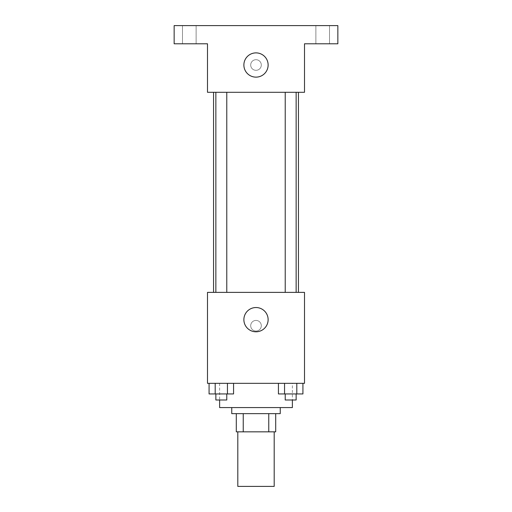 <?xml version="1.0" encoding="UTF-8"?>
<svg xmlns="http://www.w3.org/2000/svg" width="512" height="512" viewBox="0 0 512 512"><rect width="100%" height="100%" fill="white"/><g stroke="black" fill="none" stroke-linecap="round" stroke-linejoin="round"><path stroke-width="0.38" stroke-dasharray="2.56 1.92" d="M274.189 486.4L237.811 486.4M274.189 431.834L237.811 431.834L274.189 431.834M243.238 431.834L236.294 431.834L236.294 413.645L243.238 413.645L243.238 431.834L275.706 431.834M268.762 413.645L243.238 413.645L268.762 413.645L268.762 431.834M243.238 413.645L236.294 413.645M231.75 413.645L280.25 413.645M256 407.578L231.75 407.578L256 407.578M292.378 407.578L219.622 407.578M292.378 383.328L219.622 383.328L292.378 383.328L292.378 400M209.069 383.328L209.069 393.939L215.194 393.939L209.069 393.939L215.194 393.939L215.194 383.328L227.443 383.328L209.069 383.328L233.568 383.328L215.194 383.328L215.194 393.939L233.568 393.939L227.443 393.939L233.568 393.939L233.568 383.328L227.443 383.328L233.568 383.328L227.443 383.328L227.443 393.939L215.194 393.939L227.443 393.939L227.443 383.328L233.568 383.328L215.194 383.328L233.568 383.328M207.494 383.328L304.506 383.328L304.506 292.378L207.494 292.378L207.494 383.328M278.432 383.328L278.432 393.939L284.557 393.939L278.432 393.939L284.557 393.939L284.557 383.328L296.806 383.328L278.432 383.328L302.931 383.328L284.557 383.328L284.557 393.939L302.931 393.939L296.806 393.939L302.931 393.939L302.931 383.328L296.806 383.328L302.931 383.328L296.806 383.328L296.806 393.939L284.557 393.939L296.806 393.939L296.806 383.328L302.931 383.328L284.557 383.328L302.931 383.328M261.306 325.728A5.306 5.306 0 0 0 253.35 321.133A5.306 5.306 0 0 0 253.35 330.323A5.306 5.306 0 0 0 261.306 325.728A5.306 5.306 0 0 0 253.35 321.133A5.306 5.306 0 0 0 253.35 330.323A5.306 5.306 0 0 0 261.306 325.728M298.445 292.378L213.555 292.378L298.445 292.378M226.778 292.378L215.859 292.378L226.778 292.378L215.859 292.378L226.778 292.378L226.778 92.294L215.859 92.294L226.778 92.294M296.141 292.378L285.222 292.378L296.141 292.378L285.222 292.378L296.141 292.378L296.141 92.294L285.222 92.294L296.141 92.294M207.494 331.034L207.501 320.422L207.494 331.034M304.506 320.422L304.499 331.034L304.506 320.422M268.128 319.661A12.128 12.128 0 0 1 249.939 330.163A12.128 12.128 0 0 1 249.939 309.158A12.128 12.128 0 0 1 268.128 319.661M298.445 92.294L213.555 92.294L298.445 92.294M207.494 92.294L304.506 92.294L304.506 43.789L337.85 43.789L337.85 25.6L174.15 25.6L174.15 43.789L207.494 43.789L207.494 92.294M261.306 65.011A5.306 5.306 0 0 0 253.35 60.416A5.306 5.306 0 0 0 253.35 69.606A5.306 5.306 0 0 0 261.306 65.011A5.306 5.306 0 0 0 253.35 60.416A5.306 5.306 0 0 0 253.35 69.606A5.306 5.306 0 0 0 261.306 65.011M207.494 70.317L207.501 59.706L207.494 70.317M304.506 59.706L304.499 70.317L304.506 59.706M268.128 65.011A12.128 12.128 0 0 1 249.939 75.514A12.128 12.128 0 0 1 249.939 54.509A12.128 12.128 0 0 1 268.128 65.011M189.306 43.789L182.49 43.789L189.306 43.789M322.694 43.789L329.51 43.789L322.694 43.789M189.306 25.6L182.49 25.6L189.306 25.6M322.694 25.6L329.51 25.6L322.694 25.6M296.141 393.939L285.222 393.939L296.141 393.939L285.222 393.939L296.141 393.939L296.141 400L285.222 400L296.141 400L285.222 400L285.222 393.939M226.778 393.939L215.859 393.939L226.778 393.939L215.859 393.939L226.778 393.939L226.778 400L215.859 400L226.778 400L215.859 400L215.859 393.939M296.806 383.328L296.806 393.939M284.557 383.328L284.557 393.939M227.443 383.328L227.443 393.939M215.194 383.328L215.194 393.939M219.622 383.328L219.622 400M215.859 92.294L215.859 292.378M285.222 92.294L285.222 292.378M196.122 43.789L196.122 25.6L196.122 43.789M182.49 43.789L182.49 25.6L182.49 43.789M329.51 43.789L329.51 25.6L329.51 43.789M315.878 43.789L315.878 25.6L315.878 43.789"/><path stroke-width="0.77" d="M237.811 431.834L237.811 486.4L274.189 486.4L274.189 431.834M268.762 413.645L268.762 431.834L236.294 431.834L236.294 413.645M268.762 431.834L275.706 431.834L275.706 413.645L275.706 431.834M280.25 407.578L280.25 413.645L231.75 413.645L231.75 407.578M243.238 413.645L243.238 431.834M219.622 400L219.622 407.578L292.378 407.578L292.378 400M304.506 383.328L207.494 383.328L207.494 292.378L304.506 292.378L304.506 383.328M268.128 319.661A12.128 12.128 0 0 1 249.939 330.163A12.128 12.128 0 0 1 249.939 309.158A12.128 12.128 0 0 1 268.128 319.661M298.445 92.294L298.445 292.378M285.222 292.378L285.222 92.294M226.778 92.294L226.778 292.378M304.506 92.294L207.494 92.294L207.494 43.789L174.15 43.789L174.15 25.6L337.85 25.6L337.85 43.789L304.506 43.789L304.506 92.294M268.128 65.011A12.128 12.128 0 0 1 249.939 75.514A12.128 12.128 0 0 1 249.939 54.509A12.128 12.128 0 0 1 268.128 65.011M302.931 383.328L302.931 393.939L278.432 393.939L278.432 383.328M296.806 383.328L296.806 393.939M284.557 383.328L284.557 393.939M296.141 393.939L296.141 400L285.222 400L285.222 393.939M233.568 383.328L233.568 393.939L209.069 393.939L209.069 383.328M227.443 383.328L227.443 393.939M215.194 383.328L215.194 393.939M226.778 393.939L226.778 400L215.859 400L215.859 393.939M213.555 92.294L213.555 292.378M296.141 292.378L296.141 92.294M215.859 92.294L215.859 292.378"/></g></svg>
